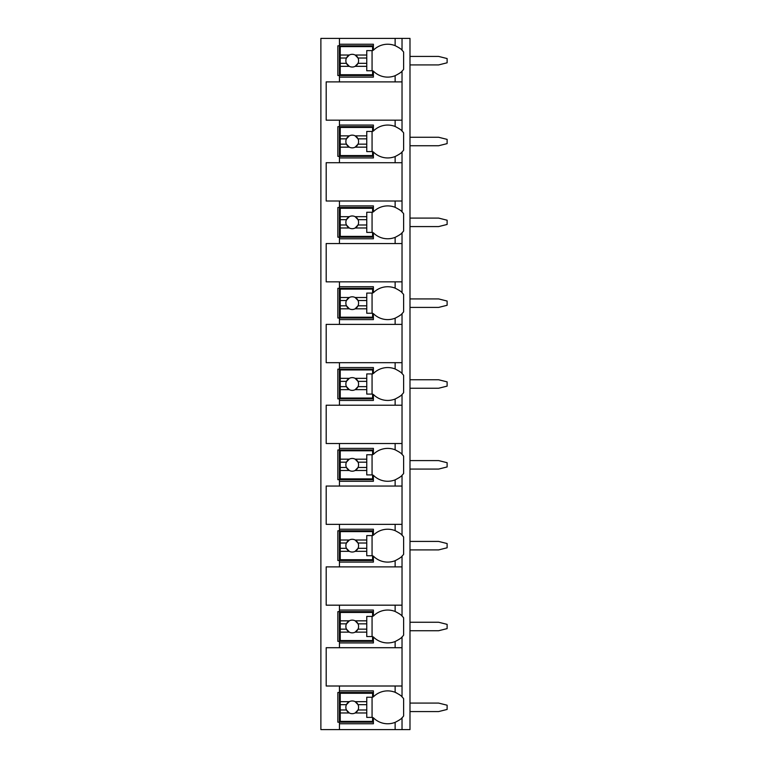 <?xml version="1.0" encoding="UTF-8"?>
<svg xmlns="http://www.w3.org/2000/svg" width="768" height="768" viewBox="0 0 768 768"><rect width="100%" height="100%" fill="white"/><g stroke="black" fill="none" stroke-linecap="round" stroke-linejoin="round"><path stroke-width="1.15" d="M401.827 717.994A20.15 20.15 0 0 0 402.029 717.792L402.029 729.6L409.987 729.6L409.987 38.4L320.88 38.4L320.88 729.6L339.446 729.6L339.446 690.883L373.392 690.883L373.392 696.854A20.15 20.15 0 0 1 395.136 692.304C399.254 694.426 401.558 695.952 402.029 696.854A20.15 20.15 0 0 0 401.827 696.653M409.987 703.085L438.634 703.085L447.12 705.206L447.12 709.45L438.634 711.571L409.987 711.571M409.987 622.253L438.634 622.253L447.12 624.374L447.12 628.618L438.634 630.739L409.987 630.739M409.987 541.421L438.634 541.421L447.12 543.542L447.12 547.786L438.634 549.907L409.987 549.907M409.987 460.589L438.634 460.589L447.12 462.71L447.12 466.954L438.634 469.075L409.987 469.075M409.987 379.757L438.634 379.757L447.12 381.878L447.12 386.122L438.634 388.243L409.987 388.243M409.987 298.925L438.634 298.925L447.12 301.046L447.12 305.29L438.634 307.411L409.987 307.411M409.987 218.093L438.634 218.093L447.12 220.214L447.12 224.458L438.634 226.579L409.987 226.579M409.987 137.261L438.634 137.261L447.12 139.382L447.12 143.626L438.634 145.747L409.987 145.747M409.987 56.429L438.634 56.429L447.12 58.55L447.12 62.794L438.634 64.915L409.987 64.915M395.136 120.182L395.136 126.48C399.254 128.611 401.558 130.128 402.029 131.04L402.029 120.182L326.189 120.182L326.189 81.888L402.029 81.888L402.029 71.146C401.558 72.048 399.264 73.565 395.136 75.696L395.136 81.888M401.827 152.179A20.15 20.15 0 0 0 402.029 151.978C401.558 152.88 399.264 154.397 395.136 156.528A20.15 20.15 0 0 1 373.392 151.978L373.392 157.949L339.446 157.949L339.446 156.355L337.853 156.355L337.853 126.653L339.446 126.653L339.446 125.069L373.392 125.069L373.392 131.04A20.15 20.15 0 0 1 395.136 126.48M339.446 157.949L339.446 162.72L326.189 162.72L326.189 201.014L339.446 201.014L339.446 205.901L373.392 205.901L373.392 211.872A20.15 20.15 0 0 1 395.136 207.312C399.254 209.443 401.558 210.96 402.029 211.872A20.15 20.15 0 0 0 401.827 211.661M401.827 233.011A20.15 20.15 0 0 0 402.029 232.81C401.558 233.712 399.264 235.229 395.136 237.36A20.15 20.15 0 0 1 373.392 232.81L373.392 238.781L339.446 238.781L339.446 237.187L337.853 237.187L337.853 207.485L339.446 207.485L339.446 205.901M339.446 238.781L339.446 243.552L326.189 243.552L326.189 281.846L339.446 281.846L339.446 286.723L373.392 286.723L373.392 292.704A20.15 20.15 0 0 1 395.136 288.144C399.254 290.275 401.558 291.792 402.029 292.704A20.15 20.15 0 0 0 401.827 292.493M401.827 313.843A20.15 20.15 0 0 0 402.029 313.642C401.558 314.544 399.264 316.061 395.136 318.192A20.15 20.15 0 0 1 373.392 313.642L373.392 319.613L339.446 319.613L339.446 318.019L337.853 318.019L337.853 288.317L339.446 288.317L339.446 286.723M339.446 319.613L339.446 324.384L326.189 324.384L326.189 362.678L339.446 362.678L339.446 367.555L373.392 367.555L373.392 373.526A20.15 20.15 0 0 1 395.136 368.976C399.254 371.107 401.558 372.624 402.029 373.526A20.15 20.15 0 0 0 401.827 373.325M401.827 394.675A20.15 20.15 0 0 0 402.029 394.474C401.558 395.376 399.264 396.893 395.136 399.024A20.15 20.15 0 0 1 373.392 394.474L373.392 400.445L339.446 400.445L339.446 398.851L337.853 398.851L337.853 369.149L339.446 369.149L339.446 367.555M339.446 400.445L339.446 405.216L326.189 405.216L326.189 443.51L339.446 443.51L339.446 448.387L373.392 448.387L373.392 454.358A20.15 20.15 0 0 1 395.136 449.808C399.254 451.939 401.558 453.456 402.029 454.358A20.15 20.15 0 0 0 401.827 454.157M401.827 475.507A20.15 20.15 0 0 0 402.029 475.296C401.558 476.208 399.264 477.725 395.136 479.856A20.15 20.15 0 0 1 373.392 475.296L373.392 481.277L339.446 481.277L339.446 479.683L337.853 479.683L337.853 449.981L339.446 449.981L339.446 448.387M339.446 481.277L339.446 486.048L326.189 486.048L326.189 524.342L339.446 524.342L339.446 529.219L373.392 529.219L373.392 535.19A20.15 20.15 0 0 1 395.136 530.64C399.254 532.771 401.558 534.288 402.029 535.19A20.15 20.15 0 0 0 401.827 534.989M401.827 556.339A20.15 20.15 0 0 0 402.029 556.128C401.558 557.04 399.264 558.557 395.136 560.688A20.15 20.15 0 0 1 373.392 556.128L373.392 562.099L339.446 562.099L339.446 560.515L337.853 560.515L337.853 530.813L339.446 530.813L339.446 529.219M339.446 562.099L339.446 566.88L326.189 566.88L326.189 605.174L339.446 605.174L339.446 610.051L373.392 610.051L373.392 616.022A20.15 20.15 0 0 1 395.136 611.472C399.254 613.603 401.558 615.12 402.029 616.022A20.15 20.15 0 0 0 401.827 615.821M401.827 637.171A20.15 20.15 0 0 0 402.029 636.96C401.558 637.872 399.264 639.389 395.136 641.52A20.15 20.15 0 0 1 373.392 636.96L373.392 642.931L339.446 642.931L339.446 641.347L337.853 641.347L337.853 611.645L339.446 611.645L339.446 610.051M339.446 642.931L339.446 647.712L326.189 647.712L326.189 686.006L339.446 686.006L339.446 690.883M373.392 722.179L337.853 722.179L337.853 692.477L373.392 692.477M395.136 75.696A20.15 20.15 0 0 1 373.392 71.146L373.392 77.117L339.446 77.117L339.446 75.523L337.853 75.523L337.853 45.821L339.446 45.821L339.446 44.237L373.392 44.237L373.392 50.208A20.15 20.15 0 0 1 395.136 45.648C399.254 47.779 401.558 49.296 402.029 50.208A20.15 20.15 0 0 0 401.827 49.997M402.029 729.6L339.446 729.6M339.446 686.006L402.029 686.006L402.029 696.854A20.15 20.15 0 0 1 403.622 698.669L403.622 715.978A20.15 20.15 0 0 1 402.029 717.792C401.558 718.694 399.264 720.221 395.136 722.352L395.136 729.6M402.029 38.4L402.029 50.208A20.15 20.15 0 0 1 403.622 52.022L403.622 69.331A20.15 20.15 0 0 1 401.827 71.347M339.446 605.174L402.029 605.174L402.029 616.022A20.15 20.15 0 0 1 403.622 617.837L403.622 635.155A20.15 20.15 0 0 1 402.029 636.96L402.029 647.712L339.446 647.712M339.446 524.342L402.029 524.342L402.029 535.19A20.15 20.15 0 0 1 403.622 537.005L403.622 554.323A20.15 20.15 0 0 1 402.029 556.128L402.029 566.88L339.446 566.88M339.446 443.51L402.029 443.51L402.029 454.358A20.15 20.15 0 0 1 403.622 456.173L403.622 473.491A20.15 20.15 0 0 1 402.029 475.296L402.029 486.048L339.446 486.048M339.446 362.678L402.029 362.678L402.029 373.526A20.15 20.15 0 0 1 403.622 375.341L403.622 392.659A20.15 20.15 0 0 1 402.029 394.474L402.029 405.216L339.446 405.216M339.446 281.846L402.029 281.846L402.029 292.704A20.15 20.15 0 0 1 403.622 294.509L403.622 311.827A20.15 20.15 0 0 1 402.029 313.642L402.029 324.384L339.446 324.384M339.446 201.014L402.029 201.014L402.029 211.872A20.15 20.15 0 0 1 403.622 213.677L403.622 230.995A20.15 20.15 0 0 1 402.029 232.81L402.029 243.552L339.446 243.552M401.827 130.829A20.15 20.15 0 0 1 402.029 131.04A20.15 20.15 0 0 1 403.622 132.845L403.622 150.163A20.15 20.15 0 0 1 402.029 151.978L402.029 162.72L339.446 162.72M339.446 723.763L373.392 723.763L373.392 717.792A20.15 20.15 0 0 0 395.136 722.352M399.398 720.038A20.15 20.15 0 0 0 400.454 719.232M402.029 120.182L402.029 81.888M402.029 686.006L402.029 647.712M402.029 605.174L402.029 566.88M402.029 524.342L402.029 486.048M402.029 443.51L402.029 405.216M402.029 362.678L402.029 324.384M402.029 281.846L402.029 243.552M402.029 201.014L402.029 162.72M339.446 38.4L339.446 44.237M339.446 120.182L339.446 125.069M339.446 77.117L339.446 81.888M400.454 695.414A20.15 20.15 0 0 0 399.398 694.608M396.691 692.995A20.15 20.15 0 0 0 395.136 692.304L395.136 686.006M340.243 701.674L340.243 693.264L372.595 693.264L372.595 697.248L366.758 697.248L366.758 701.674L355.152 701.674A6.365 6.365 0 0 0 349.306 701.674L340.243 701.674L340.243 709.978L346.445 709.978L349.306 712.973L340.243 712.973L340.243 721.382L372.595 721.382L372.595 717.398L366.758 717.398L366.758 712.973L355.152 712.973L358.013 709.978L366.758 709.978L366.758 712.973M340.243 704.669L346.445 704.669A6.365 6.365 0 0 1 349.306 701.674L346.445 704.669A6.365 6.365 0 0 0 355.152 712.973A6.365 6.365 0 0 0 358.013 704.669L366.758 704.669L366.758 709.978M366.758 701.674L366.758 704.669M358.013 704.669L355.152 701.674A6.365 6.365 0 0 1 358.013 704.669M372.067 717.398L372.067 697.248M340.243 709.978L340.243 712.973M373.392 75.523L339.446 75.523L339.446 45.821L373.392 45.821M400.454 48.768A20.15 20.15 0 0 0 399.398 47.962M395.136 45.648L395.136 38.4M399.398 73.382A20.15 20.15 0 0 0 400.454 72.586M340.243 55.027L340.243 46.618L372.595 46.618L372.595 50.602L366.758 50.602L366.758 55.027L355.152 55.027A6.365 6.365 0 0 0 349.306 55.027L340.243 55.027L340.243 63.331L346.445 63.331L349.306 66.326L340.243 66.326L340.243 74.736L372.595 74.736L372.595 70.752L366.758 70.752L366.758 66.326L355.152 66.326L358.013 63.331L366.758 63.331L366.758 66.326M340.243 58.022L346.445 58.022A6.365 6.365 0 0 1 349.306 55.027L346.445 58.022A6.365 6.365 0 0 0 355.152 66.326A6.365 6.365 0 0 0 358.013 58.022L366.758 58.022L366.758 63.331M366.758 55.027L366.758 58.022M358.013 58.022L355.152 55.027A6.365 6.365 0 0 1 358.013 58.022M372.067 70.752L372.067 50.602M340.243 63.331L340.243 66.326M373.392 641.347L339.446 641.347L339.446 611.645L373.392 611.645M400.454 614.582A20.15 20.15 0 0 0 399.398 613.786M395.136 611.472L395.136 605.174M395.136 641.52L395.136 647.712M399.398 639.206A20.15 20.15 0 0 0 400.454 638.4M340.243 620.842L340.243 612.442L372.595 612.442L372.595 616.416L366.758 616.416L366.758 620.842L355.152 620.842A6.365 6.365 0 0 0 349.306 620.842L340.243 620.842L340.243 629.146L346.445 629.146L349.306 632.141L340.243 632.141L340.243 640.55L372.595 640.55L372.595 636.566L366.758 636.566L366.758 632.141L355.152 632.141L358.013 629.146L366.758 629.146L366.758 632.141M340.243 623.837L346.445 623.837A6.365 6.365 0 0 1 349.306 620.842L346.445 623.837A6.365 6.365 0 0 0 355.152 632.141A6.365 6.365 0 0 0 358.013 623.837L366.758 623.837L366.758 629.146M366.758 620.842L366.758 623.837M358.013 623.837L355.152 620.842A6.365 6.365 0 0 1 358.013 623.837M372.067 636.566L372.067 616.416M340.243 629.146L340.243 632.141M373.392 560.515L339.446 560.515L339.446 530.813L373.392 530.813M400.454 533.76A20.15 20.15 0 0 0 399.398 532.954M395.136 530.64L395.136 524.342M395.136 560.688L395.136 566.88M399.398 558.374A20.15 20.15 0 0 0 400.454 557.568M340.243 540.01L340.243 531.61L372.595 531.61L372.595 535.584L366.758 535.584L366.758 540.01L355.152 540.01A6.365 6.365 0 0 0 349.306 540.01L340.243 540.01L340.243 548.314L346.445 548.314L349.306 551.318L340.243 551.318L340.243 559.718L372.595 559.718L372.595 555.744L366.758 555.744L366.758 551.318L355.152 551.318L358.013 548.314L366.758 548.314L366.758 551.318M340.243 543.014L346.445 543.014A6.365 6.365 0 0 1 349.306 540.01L346.445 543.014A6.365 6.365 0 0 0 355.152 551.318A6.365 6.365 0 0 0 358.013 543.014L366.758 543.014L366.758 548.314M366.758 540.01L366.758 543.014M358.013 543.014L355.152 540.01A6.365 6.365 0 0 1 358.013 543.014M372.067 555.744L372.067 535.584M340.243 548.314L340.243 551.318M373.392 479.683L339.446 479.683L339.446 449.981L373.392 449.981M400.454 452.928A20.15 20.15 0 0 0 399.398 452.122M395.136 449.808L395.136 443.51M395.136 479.856L395.136 486.048M399.398 477.542A20.15 20.15 0 0 0 400.454 476.736M340.243 459.178L340.243 450.778L372.595 450.778L372.595 454.752L366.758 454.752L366.758 459.178L355.152 459.178A6.365 6.365 0 0 0 349.306 459.178L340.243 459.178L340.243 467.482L346.445 467.482L349.306 470.486L340.243 470.486L340.243 478.886L372.595 478.886L372.595 474.912L366.758 474.912L366.758 470.486L355.152 470.486L358.013 467.482L366.758 467.482L366.758 470.486M340.243 462.182L346.445 462.182A6.365 6.365 0 0 1 349.306 459.178L346.445 462.182A6.365 6.365 0 0 0 355.152 470.486A6.365 6.365 0 0 0 358.013 462.182L366.758 462.182L366.758 467.482M366.758 459.178L366.758 462.182M358.013 462.182L355.152 459.178A6.365 6.365 0 0 1 358.013 462.182M372.067 474.912L372.067 454.752M340.243 467.482L340.243 470.486M373.392 398.851L339.446 398.851L339.446 369.149L373.392 369.149M400.454 372.096A20.15 20.15 0 0 0 399.398 371.29M395.136 368.976L395.136 362.678M395.136 399.024L395.136 405.216M399.398 396.71A20.15 20.15 0 0 0 400.454 395.904M340.243 378.346L340.243 369.946L372.595 369.946L372.595 373.92L366.758 373.92L366.758 378.346L355.152 378.346A6.365 6.365 0 0 0 349.306 378.346L340.243 378.346L340.243 386.65L346.445 386.65L349.306 389.654L340.243 389.654L340.243 398.054L372.595 398.054L372.595 394.08L366.758 394.08L366.758 389.654L355.152 389.654L358.013 386.65L366.758 386.65L366.758 389.654M340.243 381.35L346.445 381.35A6.365 6.365 0 0 1 349.306 378.346L346.445 381.35A6.365 6.365 0 0 0 355.152 389.654A6.365 6.365 0 0 0 358.013 381.35L366.758 381.35L366.758 386.65M366.758 378.346L366.758 381.35M358.013 381.35L355.152 378.346A6.365 6.365 0 0 1 358.013 381.35M372.067 394.08L372.067 373.92M340.243 386.65L340.243 389.654M373.392 318.019L339.446 318.019L339.446 288.317L373.392 288.317M400.454 291.264A20.15 20.15 0 0 0 399.398 290.458M395.136 288.144L395.136 281.846M395.136 318.192L395.136 324.384M399.398 315.878A20.15 20.15 0 0 0 400.454 315.072M340.243 297.514L340.243 289.114L372.595 289.114L372.595 293.088L366.758 293.088L366.758 297.514L355.152 297.514A6.365 6.365 0 0 0 349.306 297.514L340.243 297.514L340.243 305.818L346.445 305.818L349.306 308.822L340.243 308.822L340.243 317.222L372.595 317.222L372.595 313.248L366.758 313.248L366.758 308.822L355.152 308.822L358.013 305.818L366.758 305.818L366.758 308.822M340.243 300.518L346.445 300.518A6.365 6.365 0 0 1 349.306 297.514L346.445 300.518A6.365 6.365 0 0 0 355.152 308.822A6.365 6.365 0 0 0 358.013 300.518L366.758 300.518L366.758 305.818M366.758 297.514L366.758 300.518M358.013 300.518L355.152 297.514A6.365 6.365 0 0 1 358.013 300.518M372.067 313.248L372.067 293.088M340.243 305.818L340.243 308.822M373.392 237.187L339.446 237.187L339.446 207.485L373.392 207.485M400.454 210.432A20.15 20.15 0 0 0 399.398 209.626M395.136 207.312L395.136 201.014M395.136 237.36L395.136 243.552M399.398 235.046A20.15 20.15 0 0 0 400.454 234.24M340.243 216.682L340.243 208.282L372.595 208.282L372.595 212.256L366.758 212.256L366.758 216.682L355.152 216.682A6.365 6.365 0 0 0 349.306 216.682L340.243 216.682L340.243 224.986L346.445 224.986L349.306 227.99L340.243 227.99L340.243 236.39L372.595 236.39L372.595 232.416L366.758 232.416L366.758 227.99L355.152 227.99L358.013 224.986L366.758 224.986L366.758 227.99M340.243 219.686L346.445 219.686A6.365 6.365 0 0 1 349.306 216.682L346.445 219.686A6.365 6.365 0 0 0 355.152 227.99A6.365 6.365 0 0 0 358.013 219.686L366.758 219.686L366.758 224.986M366.758 216.682L366.758 219.686M358.013 219.686L355.152 216.682A6.365 6.365 0 0 1 358.013 219.686M372.067 232.416L372.067 212.256M340.243 224.986L340.243 227.99M373.392 156.355L339.446 156.355L339.446 126.653L373.392 126.653M400.454 129.6A20.15 20.15 0 0 0 399.398 128.794M395.136 156.528L395.136 162.72M399.398 154.214A20.15 20.15 0 0 0 400.454 153.418M340.243 135.859L340.243 127.45L372.595 127.45L372.595 131.434L366.758 131.434L366.758 135.859L355.152 135.859A6.365 6.365 0 0 0 349.306 135.859L340.243 135.859L340.243 144.163L346.445 144.163L349.306 147.158L340.243 147.158L340.243 155.558L372.595 155.558L372.595 151.584L366.758 151.584L366.758 147.158L355.152 147.158L358.013 144.163L366.758 144.163L366.758 147.158M340.243 138.854L346.445 138.854A6.365 6.365 0 0 1 349.306 135.859L346.445 138.854A6.365 6.365 0 0 0 355.152 147.158A6.365 6.365 0 0 0 358.013 138.854L366.758 138.854L366.758 144.163M366.758 135.859L366.758 138.854M358.013 138.854L355.152 135.859A6.365 6.365 0 0 1 358.013 138.854M372.067 151.584L372.067 131.434M340.243 144.163L340.243 147.158"/></g></svg>
